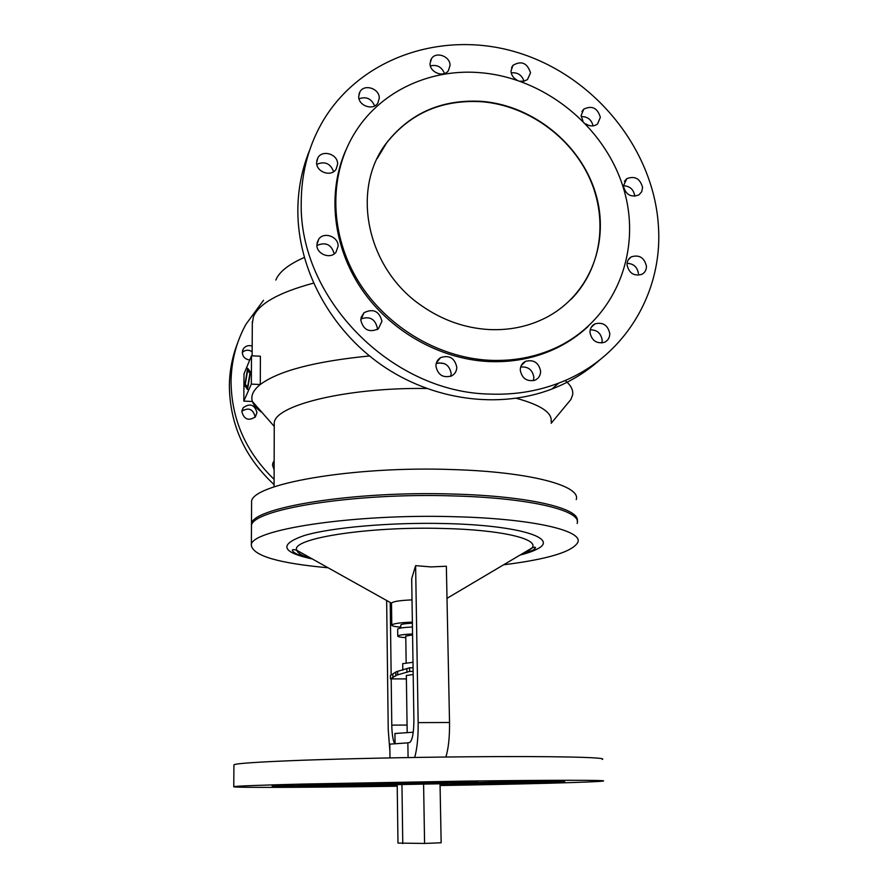 <?xml version="1.0" encoding="UTF-8"?>
<svg xmlns="http://www.w3.org/2000/svg" width="888" height="888" viewBox="0 0 888 888"><rect width="100%" height="100%" fill="white"/><g stroke="black" fill="none" stroke-linecap="round" stroke-linejoin="round"><path stroke-width="1.33" d="M237.795 342.524C232.356 356.277 229.548 370.707 229.37 385.825C229.814 424.342 244.722 457.276 274.092 484.626M274.103 479.354C245.798 451.937 231.446 419.325 231.047 381.518C231.346 360.972 236.297 341.936 245.887 324.386L263.503 300.299M274.126 469.796L272.472 465.09L274.159 460.495M256.976 412.443L255.4 416.827C248.707 421.223 244.2 419.558 241.869 411.832L243.212 407.747C249.894 402.986 254.479 404.551 256.976 412.443M241.902 411.188C248.518 407.237 252.891 408.991 255.023 416.428L254.967 417.316M249.75 360.006C245.199 359.351 242.713 356.821 242.291 352.425L243.223 349.028C245.388 345.943 248.374 344.955 252.181 346.065M438.428 362.892L444.344 363.592M658.508 227.572C662.592 294.45 623.143 358.93 558.83 383.061C537.029 391.386 513.875 395.049 489.344 394.061C391.286 392.318 298.69 298.135 301.232 202.331C301.387 173.848 308.058 147.741 321.245 123.998C358.896 56.899 444.688 28.705 520.49 53.447C596.459 77.933 654.556 150.982 658.508 227.572M309.646 150.161C301.831 169.264 297.902 189.544 297.835 210.989C297.891 269.175 330.281 329.304 381.507 365.012C432.833 400.599 499.034 409.324 551.848 389.055C569.741 382.118 585.647 372.461 599.555 360.106M627.083 263.325C633.555 263.625 637.34 267.033 638.45 273.548M646.431 266.134C644.288 257.587 639.249 254.49 631.312 256.843C628.415 258.608 626.984 261.294 627.028 264.879C629.07 273.304 634.032 276.457 641.913 274.325C644.977 272.583 646.475 269.852 646.431 266.134M623.365 185.725C629.825 186.025 633.61 189.399 634.72 195.848L634.731 196.281M642.568 187.446C640.104 178.555 634.853 175.635 626.795 178.677L623.376 185.981C625.729 194.761 630.924 197.735 638.938 194.905L641.724 191.73L642.568 187.446M590.209 329.814C597.014 329.814 600.998 333.244 602.175 340.126L601.875 342.979M589.965 332.467C591.774 340.703 596.603 343.989 604.451 342.313C608.003 340.592 609.779 337.662 609.779 333.544C607.858 325.152 602.93 321.922 594.993 323.854C591.63 325.619 589.954 328.482 589.965 332.467M585.725 123.865C589.998 126.573 593.939 126.618 597.546 123.987L600.355 117.316C597.513 107.948 591.974 105.228 583.738 109.157L581.107 115.651L582.917 120.979M581.196 116.572C587.545 116.528 591.497 119.636 593.051 125.885M520.268 370.185C522 378.51 526.884 381.851 534.909 380.208C538.672 378.454 540.57 375.435 540.614 371.162C538.75 362.648 533.755 359.363 525.607 361.305C522.089 363.114 520.301 366.067 520.268 370.185M520.657 367.055C528.094 366.356 532.5 369.774 533.877 377.322L533.399 380.686M511.222 72.86C517.615 72.206 521.866 74.981 523.998 81.185M520.068 81.219L524.053 81.174L527.472 79.576L530.524 72.838C527.239 62.915 521.389 60.417 512.964 65.346L510.977 71.04C511.288 75.047 513.342 78.1 517.127 80.209M436.197 363.558C444.433 361.694 449.417 364.99 451.16 373.426L450.804 376.301M435.919 366.134C437.851 375.002 443.079 378.266 451.615 375.924C455 374.026 456.721 371.095 456.776 367.133C454.689 358.042 449.317 354.856 440.659 357.587C437.551 359.518 435.964 362.371 435.919 366.134M450.05 65.412C450.316 56.366 436.197 51.127 431.535 58.564L430.036 63.57C429.759 72.505 443.589 77.822 448.396 70.651L450.05 65.412M430.38 65.89C437.107 64.402 441.802 66.944 444.466 73.504M381.951 321.201C379.187 311.066 373.193 308.247 363.98 312.743L360.761 320.046C363.314 329.936 369.175 332.878 378.321 328.871L381.951 321.201M360.806 319.014C369.652 315.851 375.18 318.903 377.389 328.183L377.3 329.57M359.041 98.757C366.322 96.281 371.506 98.679 374.603 105.95M379.265 98.168C379.642 88.578 364.358 83.539 359.94 91.83L358.708 96.392C358.308 105.838 373.249 110.989 377.866 103.019L379.265 98.168M338.117 246.198C338.539 236.63 323.965 231.346 318.714 239.183L316.872 244.822C316.428 254.179 330.48 259.607 335.975 252.236L338.117 246.198M316.894 245.499C325.752 241.714 331.513 244.511 334.188 253.89M316.616 162.504C316.15 172.183 331.368 177.323 336.152 169.131L337.618 164.114C338.073 154.246 322.411 149.251 317.871 157.842L316.616 162.504M345.576 150.738C327.15 192.94 332.878 246.42 361.361 288.755C389.954 331.013 439.405 359.085 488.478 361.538C511.91 362.559 533.744 358.486 553.957 349.317C566.655 343.467 577.999 335.897 587.989 326.618M489.665 360.295C513.164 361.316 535.042 357.242 555.311 348.052C613.752 321.301 642.002 253.824 624.431 191.497C607.115 129.06 547.075 78.81 481.94 72.838C431.979 67.943 382.262 90.043 356.099 130.836C329.315 172.083 328.782 230.125 356.144 277.622C383.572 325.064 436.696 357.698 489.665 360.295M422.233 306.171C366.589 268.898 350.216 189.188 386.813 142.546C410.667 112.576 442.635 98.868 482.717 101.432C533.411 105.861 580.63 144.244 595.415 192.652C610.367 240.992 590.598 293.995 546.941 317.149C529.304 326.396 509.934 330.525 488.833 329.537C464.979 328.094 442.768 320.302 422.233 306.171M570.995 299.434C601.387 268.764 608.38 219.691 589.554 178.144C570.673 136.608 527.727 105.805 482.506 101.787C442.446 99.223 410.489 112.92 386.646 142.879L377.123 158.63M577.222 521.034C580.43 508.624 529.825 496.137 454.079 494.083C352.259 490.565 248.44 508.147 251.482 524.841L251.504 526.262M576.223 499.6C581.418 485.991 530.758 471.95 453.557 469.597C352.07 465.678 248.596 484.471 251.604 502.453L251.604 503.696M426.529 388.489C345.843 387.312 273.005 405.749 274.259 423.598L274.259 425.097M369.475 355.955C314.907 361.361 278.51 370.884 260.273 384.515C253.191 390.209 250.571 395.859 252.403 401.476L252.425 401.52C253.735 405.383 256.954 409.046 262.082 412.52M247.53 387.401L249.939 373.371L247.641 370.363L245.288 384.238L247.874 387.423M247.641 370.363L249.006 370.429L250.472 372.327M248.784 369.741L248.662 370.407M246.109 385.403L247.774 387.989M244.733 385.525L247.652 368.276L250.527 372.005L247.508 389.499L244.733 385.525L246.087 385.592M251.326 384.116L251.493 355.788L244 373.859L243.812 401.11L251.326 384.116L260.273 384.515L260.406 356.221L251.493 355.788M243.812 401.11L252.403 401.476M566.544 404.739L570.917 399.467L572.582 395.06C573.47 390.132 570.984 385.281 565.101 380.508M523.143 363.68L522.588 363.558M313.464 283.15C278.654 292.529 258.63 303.785 253.402 316.916L252.314 323.598M304.262 257.487C288.578 264.402 279.098 271.928 275.813 280.064M316.805 164.358C324.797 160.95 330.403 163.392 333.611 171.662M274.159 460.916L272.694 463.325L274.148 462.315M242.291 352.469C245.266 349.783 248.551 349.517 252.148 351.67M577.133 523.498C582.384 510.922 531.601 498.024 454.123 495.948C352.27 492.452 248.429 509.945 251.471 526.54L251.459 527.683M503.618 564.79C547.807 559.274 572.549 551.781 577.844 542.324C583.15 530.569 532.267 518.57 454.567 516.716C352.436 513.564 248.296 530.014 251.359 545.51C253.402 555.899 278.976 563.325 328.094 567.776M445.898 757.02C448.496 748.362 449.705 736.851 449.528 722.499L446.353 566.222L431.035 566.921L415.617 565.645L411.688 578.71L413.897 719.624C413.841 732.334 412.487 739.937 409.834 742.435L407.858 742.856L408.08 757.564M407.858 742.856L389.799 744.155M602.231 759.384C608.835 757.298 552.414 755.977 464.213 756.82C408.502 757.342 346.797 758.663 302.908 760.228C258.475 761.904 235.487 763.436 233.933 764.834L233.933 765.001M397.214 785.858L302.864 786.701L397.202 784.726M386.646 600.488L388.234 729.747L389.888 751.148M412.021 599.877C399.622 600.432 392.785 601.52 391.497 603.141L391.497 603.363M412.365 622.111C399.933 622.632 393.073 623.62 391.775 625.074C391.73 625.985 394.738 626.684 400.788 627.161M394.516 743.467C392.873 739.815 391.963 733.71 391.786 725.13L391.197 678.898M391.153 675.191L390.221 602.486M400.377 627.128L400.388 628.116M400.766 625.108L400.766 624.986C401.443 624.142 405.328 623.543 412.387 623.187M414.685 757.464C417.127 748.773 418.292 737.162 418.159 722.632L415.617 565.645M413.253 732.212L394.927 733.521M413.186 674.547L406.338 675.479M413.142 671.395L409.612 671.384L396.359 675.235L390.465 678.887L406.393 678.92M413.087 667.798L409.557 667.787L396.303 671.739L390.42 675.49L390.465 678.887M412.998 662.282L402.697 663.68M412.565 634.887L405.761 636.074M412.554 633.988C403.596 634.387 398.668 635.087 397.769 636.074C397.757 636.785 400.433 637.307 405.783 637.628M412.443 626.995C403.496 627.405 398.568 628.127 397.669 629.159L397.68 629.303M409.612 671.384L409.557 667.787M338.528 784.004L477.977 781.607L409.224 783.804L338.528 783.838M400.888 784.348L436.163 783.804M440.048 784.037L547.352 782.639L457.22 784.87L440.048 784.27M278.299 786.59L272.172 786.191L295.404 784.981L384.404 784.515L292.185 786.446L278.299 786.59L278.299 785.669M451.548 783.327L524.464 781.14L564.757 781.706L451.548 783.327M440.071 785.525C521.711 784.148 597.713 782.173 603.096 781.052C609.767 780.064 553.224 779.975 464.746 781.129L302.941 784.06C258.364 785.192 235.309 786.069 233.766 786.701C232.023 787.767 302.087 787.501 381.873 786.413L397.225 786.202M397.202 784.615L440.037 783.793L441.147 842.756L424.597 843.445L397.979 843.078L397.202 784.615M423.587 783.882L424.586 843.445L423.598 783.882M402.775 843.6L401.942 784.293L402.764 843.6M441.158 842.756L440.037 783.793M551.082 421.667C552.536 412.842 540.959 405.05 516.361 398.301M520.035 555.067C527.494 553.18 533.244 551.159 537.262 548.995C559.484 538.272 519.125 525.185 445.354 523.565C391.109 522.166 331.413 527.439 304.34 535.508C278.632 544.422 281.307 552.258 312.376 558.996M521.656 554.101L527.672 551.459L532.045 547.952C539.638 538.994 501.443 529.736 442.757 528.46C366.866 526.24 290.065 538.761 296.781 550.283C297.746 553.357 302.73 556.143 311.71 558.619M391.786 725.13L407.07 725.063M395.848 672.105L395.893 675.59M392.896 677.944L392.851 674.514M406.882 668.864L406.937 672.438M397.713 674.88L397.658 671.361M418.159 722.632L449.528 722.499M409.213 782.461L409.224 783.804M420.89 783.605L420.868 782.273M457.198 783.76L457.22 784.87M445.687 783.915L445.709 784.97M292.185 786.446L292.185 785.092M551.104 781.151L551.137 782.128M551.848 389.055L558.83 383.061M628.271 259.807L631.312 256.843M624.408 181.341L626.795 178.677M581.906 111.633L583.738 109.157M511.544 67.688L512.964 65.346M430.414 60.839L431.535 58.564M361.039 317.593L363.98 312.743M358.974 94.172L359.94 91.83M317.06 242.868L318.714 239.183M555.311 348.052L553.957 349.317M251.482 524.841L251.604 502.453M274.081 486.846L274.259 423.598M274.248 426.384L252.425 401.52M252.125 355.822L252.325 321.656M521.156 554.401C539.227 548.618 533.311 548.795 535.42 547.94C535.808 547.008 534.676 547.019 532.045 547.952L446.997 598.334M389.976 757.897L389.799 744.077M446.22 757.02L446.198 756.043M391.775 625.074L391.497 603.141M407.181 732.4L406.338 675.424M395.859 672.05L395.904 675.535M402.786 670.185L402.697 663.591M397.769 636.074L397.669 629.159M395.771 672.494L395.815 675.968M406.149 662.77L405.761 635.986M316.805 160.573L317.871 157.842M551.137 423.321L570.917 399.467M400.799 628.038L400.766 624.986M251.359 545.51L251.471 526.54M242.446 351.026L243.223 349.028M521.278 365.49L525.607 361.305M591.23 327.284L594.993 323.854M242.013 410.423L243.212 407.747M233.766 786.701L233.933 764.834M391.486 603.196L296.781 550.283C293.828 549.394 292.341 549.417 292.33 550.338C293.484 553.257 299.889 555.988 311.544 558.53M436.496 362.559L440.659 357.587M395.06 743.423L394.927 733.444"/></g></svg>
